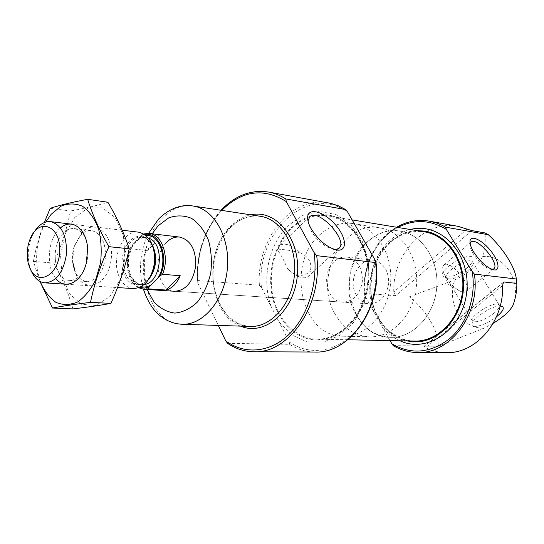 <?xml version="1.0" encoding="UTF-8"?>
<svg xmlns="http://www.w3.org/2000/svg" width="544" height="544" viewBox="0 0 544 544"><rect width="100%" height="100%" fill="white"/><g stroke="black" fill="none" stroke-linecap="round" stroke-linejoin="round"><path stroke-width="0.41" stroke-dasharray="2.72 2.04" d="M277.821 250.192C280.752 248.846 288.266 249.73 300.376 252.851C291.944 245.092 285.151 242.549 279.997 245.228L277.821 250.192L282.35 257.53L287.79 269.062L293.57 273.822C299.894 277.862 304.722 278.807 308.06 276.672L309.747 274.455L310.284 271.272C304.742 276.134 298.812 276.699 292.495 272.952L287.79 269.062M307.979 220.918L310.876 230.472C317.281 240.788 324.795 247.112 333.431 249.438L334.846 249.587M300.376 252.851C308.985 256.958 312.29 263.099 310.284 271.272M393.21 345.617L438.049 346.283L424.504 346.154L424.109 346.236L425.619 347.657C432.174 350.914 439.103 352.573 446.406 352.648M471.845 230.595L395.672 295.705L393.788 291.985C392.333 254.225 424.619 219.518 458.034 226.331M395.672 295.705L364.269 293.386L364.684 295.351C361.984 267.927 375.761 239.027 397.793 227.453M438.049 346.283C439.708 332.833 426.516 310.427 409.516 296.888M409.51 296.772L454.648 279.929C469.118 272.932 478.455 265.152 482.657 256.591C484.922 248.343 485.683 240.455 484.935 232.934M493.17 323.326L483.827 328.284L438.138 346.331M271.286 306.85C261.222 279.793 268.593 244.1 288.374 225.4L303.035 215.295L319.423 211.453L335.859 214.492L350.574 224.339L361.862 240.115L368.322 260.161L369.118 282.214L364.12 303.681L353.954 322.075L339.878 335.328L323.571 342.094L306.864 341.85L291.53 334.873L279.072 322.089L261.453 287.62L259.4 285.287L197.622 280.514L197.227 281.037L197.764 282.853L218.3 325.414M227.63 343.352L289.551 344.318L289.218 341.945L279.072 322.089M291.298 227.807C302.348 217.41 314.663 213.16 328.256 215.043C352.621 218.736 371.674 249.057 368.512 281.785C365.643 314.534 341.38 340.877 316.751 340.054C295.786 339.612 277.658 321.218 272.34 296.711C267.002 272.204 274.679 243.868 291.298 227.807M389.898 340.598L364.684 295.351M406.824 340.932C368.043 333.778 357.537 268.525 389.742 242.094C397.827 234.96 406.905 231.139 416.976 230.622M307.686 218.096C314.364 215.546 321.15 214.819 328.046 215.914C352.09 219.531 370.886 249.444 367.771 281.717C364.942 314.017 341 339.993 316.703 339.164C296.052 338.708 278.188 320.566 272.959 296.405C267.696 272.238 275.284 244.31 291.666 228.487C296.507 223.842 301.825 220.381 307.625 218.117M414.61 341.081C394.992 340.666 377.794 324.523 372.633 302.994C367.438 281.459 374.544 256.612 390.102 242.699C400.425 233.716 411.944 230.112 424.66 231.894M500.208 305.98C491.898 305.429 470.778 319.464 472.172 324.53C472.253 329.202 487.009 324.476 496.427 316.873M466.752 268.138C471.009 264.506 473.117 261.46 473.069 258.992C472.403 248.322 433.364 272.422 444.006 276.882C449.84 278.072 457.422 275.155 466.752 268.138M467.473 271C471.206 267.825 473.049 265.166 473.008 263.024L472.627 261.997C469.173 256.047 441.85 272.898 446.651 277.97L447.556 278.678C452.642 279.704 459.286 277.141 467.473 271M493.537 313.589C498.263 309.706 500.133 306.836 499.147 304.973L498.426 304.429C493.503 301.41 470.859 315.173 472.233 320.314L472.539 321.103C476.673 323.041 483.67 320.532 493.537 313.589M445.903 277.216C449.67 283.2 454.09 287.674 459.156 290.646C462.21 292.271 464.488 292.59 465.984 291.618C473.627 287.123 450.636 259.318 443.992 264.962C442.585 266.043 442.32 268.144 443.19 271.279L445.903 277.216M470.118 243.481L469.989 244.174C469.798 246.67 470.954 249.975 473.457 254.096C479.21 262.596 485.037 267.696 490.933 269.389L492.211 269.45M342.788 302.151C326.475 301.947 320.552 272.877 334.274 261.487C338.103 258.08 342.326 256.605 346.936 257.067C357.34 259.644 362.488 267.696 362.386 281.221C360.019 294.535 353.484 301.512 342.788 302.151L174.706 291.271C157.508 291.149 151.722 256.462 166.287 242.604M319.634 234.967C329.718 225.719 340.945 221.925 353.314 223.598C375.802 226.902 393.373 254.32 390.524 283.812C387.94 313.33 365.656 337.076 342.951 336.219C301.179 336.926 285.566 264.166 319.634 234.967M367.465 241.733C377.291 233.05 388.239 229.527 400.309 231.173C422.239 234.416 439.382 260.311 436.696 288.062C434.275 315.833 412.692 338.164 390.538 337.348C349.772 338.028 334.213 269.178 367.465 241.733M144.69 234.518L141.168 235.586L130.594 246.888C123.128 261.508 128.058 283.73 139.822 287.395M141.168 235.586L143.738 233.92M138.774 287.817C135.096 285.872 132.192 282.567 130.05 277.902C126.228 268.6 126.16 258.862 129.839 248.676L130.594 246.888M356.177 294.807C347.562 280.677 358.795 257.761 373.395 260.229C383.663 262.745 388.756 270.552 388.674 283.642C386.369 296.528 379.936 303.266 369.383 303.872C363.766 303.334 359.366 300.315 356.177 294.807M129.839 248.676L147.635 250.505C150.824 242.882 155.4 238.061 161.378 236.048L147.635 250.505M143.636 233.947L161.378 236.048M334.791 313.575C313.534 277.78 342.353 220.347 379.637 227.841C401.819 231.112 419.159 257.679 416.405 286.192C413.909 314.731 392.006 337.688 369.6 336.852C354.62 335.92 343.019 328.154 334.791 313.575M356.075 314.65C334.975 279.725 363.453 223.774 400.309 231.173C422.239 234.416 439.382 260.311 436.696 288.062C434.275 315.833 412.692 338.164 390.538 337.348C375.727 336.437 364.242 328.868 356.075 314.65M157.631 278.358L151.388 284.743M141.27 286.674C136.639 285.43 133.035 282.044 130.458 276.522C126.235 265.567 127.031 254.884 132.852 244.48L138.883 238.027L145.976 235.491M31.049 270.504L29.39 265.261C27.248 255.272 28.145 245.555 32.069 236.123L34.503 231.526M133.368 288.592C127.35 287.98 122.692 284.145 119.394 277.107C110.486 259.08 122.903 229.405 138.564 232.166M40.242 281.574C34 260.998 35.829 241.162 45.716 222.068M55.848 278.514C46.274 267.573 47.43 241.856 57.97 230.425L60.506 227.922M44.329 222.55C39.44 235.498 35.802 248.452 33.402 261.406L39.97 281.432M33.402 261.406L53.727 263.092C61.39 246.14 66.96 228.766 70.434 210.977C84.66 208.454 97.152 205.537 107.896 202.232M72.93 308.904C68.632 293.638 62.234 278.365 53.727 263.092M50.191 208.318L70.434 210.977M72.726 263.242C71.971 257.387 72.495 251.641 74.31 246.017L79.948 235.858C83.504 231.955 87.394 230.2 91.603 230.588C101.191 233.22 105.808 242.216 105.461 257.57C103 272.734 96.818 280.731 86.911 281.568C79.363 280.371 74.63 274.258 72.726 263.242L73.42 264.615C72.549 257.876 73.154 251.267 75.242 244.793L81.736 233.097C95.336 216.859 115.614 235.912 110.799 261.746C106.549 287.701 82.069 293.726 75.092 271.742M74.834 217.362L88.169 207.896L102.564 207.842L115.185 217.566L123.332 235.362L125.174 257.652L120.251 279.684L109.664 296.779L95.737 305.476L81.396 304.273L69.448 293.774L62.077 276.243L60.54 255.075L65.056 234.165L74.834 217.362M62.608 233.961C66.171 229.99 70.06 228.194 74.276 228.582C82.28 230.296 86.924 237.436 88.21 249.995L87.115 261.868C83.558 273.986 77.69 280.153 69.503 280.378C54.543 280.31 49.81 247.275 62.608 233.961M417.568 352.512C408.959 352.41 400.914 350.139 393.428 345.692M364.269 293.386C360.747 253.014 394.332 213.942 429.651 221.197M483.827 328.284C472.716 328.148 464.012 323.075 457.708 313.052C451.921 302.688 450.901 291.645 454.648 279.929M482.657 256.591C504.274 253.96 522.233 281.833 512.999 305.272M197.764 282.853C196.466 253.953 204.462 229.799 221.741 210.392M240.618 326.128C208.488 314.534 202.81 252.328 230.676 226.304C236.722 220.259 243.447 216.437 250.859 214.839M197.622 280.514C194.432 232.036 230.493 184.246 268.62 192.066M253.919 351.757C244.63 351.635 236.008 348.888 228.045 343.509M314.915 352.036C305.83 351.927 297.378 349.357 289.551 344.318M259.4 285.287C256.047 239.809 291.36 195.276 328.644 202.926M261.453 287.62C255.177 232.934 307.809 182.886 347.8 212.289M374.986 259.862C379.338 287.973 369.294 319.076 350.764 336.076C332.221 353.11 307.476 354.81 289.218 341.945M374.218 312.453C364.412 288.422 371.253 256.741 390.014 240.373C396.086 234.974 402.839 231.356 410.285 229.52M400.044 340.796C392.89 337.552 386.791 332.608 381.752 325.978M502.581 285.654L425.619 347.657M503.03 282.771L424.504 346.154M467.208 228.983L393.788 291.985M147.023 289.476C140.692 270.178 142.399 251.614 152.15 233.784M182.131 324.258C143.643 324.761 130.444 249.261 162.105 218.423C171.401 208.74 181.703 204.598 193.018 205.999M230.112 227.664C239.231 218.695 249.356 214.907 260.481 216.308C249.662 214.921 239.727 218.661 230.683 227.548C216.553 241.788 209.889 267.376 214.52 289.218C220.912 312.528 232.852 324.931 250.342 326.441C212.466 326.896 198.988 256.251 230.112 227.664M152.279 272.456C146.146 287.817 130.152 288.946 124.474 275.06C119.32 263.84 122.624 246.466 131.281 239.523C139.849 232.315 151.293 238.041 154.21 251.484M149.382 278.46C145.887 282.594 142.004 284.56 137.734 284.349C132.709 283.818 128.819 280.622 126.052 274.768C118.551 259.699 128.955 234.858 142.079 237.136C146.316 237.708 149.777 240.346 152.456 245.052M144.364 284.485L141.705 284.621C136.687 284.09 132.79 280.908 130.023 275.074C122.522 260.059 132.92 235.321 146.03 237.592L148.621 238.211M292.495 272.952L293.57 273.822M308.06 276.672L338.606 248.601M279.997 245.228L307.652 218.708M307.741 218.627L309.176 217.253M220.993 210.276C204.347 229.384 196.425 252.974 197.227 281.037M328.256 215.043C350.302 218.402 368.716 244.514 368.302 275.203C367.567 293.175 362.263 308.666 352.383 321.667C347.31 327.774 340.02 333.139 330.507 337.763L316.751 340.054M424.85 231.125C412.168 229.323 400.622 232.948 390.211 242.005C371.96 258.244 366.982 288.592 373.442 306.87C381.004 328.447 394.74 340.116 414.657 341.877M396.556 227.249C375.346 239.231 362.107 266.948 364.058 293.678M316.703 339.164L347.82 339.776M328.046 215.914L352.152 219.898M503.506 282.125L424.102 346.229M473.008 263.024L473.069 258.992M447.556 278.678L444.006 276.882M446.651 277.97L472.539 321.103M472.627 261.997L499.147 304.973M472.233 320.314L472.172 324.53M498.426 304.429L502.207 306.333M443.19 271.279L448.032 284.07L459.156 290.646M465.984 291.618L493.578 268.988M443.992 264.962L470.798 242.236M490.933 269.389L493.836 269.878M469.989 244.174L469.996 242.536M333.431 249.438L336.607 249.988M148.58 233.376C145.819 238.972 143.14 245.228 141.202 257.475C139.788 268.45 140.536 279.038 143.439 289.231M373.395 260.229L346.936 257.067M342.951 336.219L369.6 336.852M353.314 223.598L379.637 227.841M174.706 291.271L369.383 303.872M28.186 262.97L29.39 265.261M30.471 238.156L32.069 236.123M66.008 284.233L117.558 287.572M71.536 224.155L122.176 230.207M152.225 272.598C148.274 280.67 143.446 284.587 137.734 284.349L141.705 284.621C138.312 285.09 134.674 282.023 130.791 275.42C128.622 270.021 127.935 264.044 128.724 257.496C131.104 248.764 133.151 243.936 134.864 243.012C138.4 239.006 142.12 237.198 146.03 237.592L142.079 237.136C147.737 237.946 151.776 242.678 154.183 251.335M88.21 249.995L87.604 248.968M87.115 261.868L86.333 262.772M69.503 280.378L86.911 281.568M74.276 228.582L91.603 230.588M74.31 246.017L75.242 244.793"/><path stroke-width="0.82" d="M334.846 249.587L338.606 248.601C349.289 241.849 319.369 208.379 309.937 216.519L307.979 220.918M397.793 227.453C414.195 219.055 430.372 219.708 446.332 229.412L472.199 271.544L474.375 274.094L516.331 279.004L516.8 283.397C517.045 290.258 515.78 297.554 512.999 305.272C510.082 310.923 503.465 316.941 493.17 323.326M516.8 283.397L504.009 281.982L503.513 282.132L502.581 285.654C504.077 321.47 475.878 353.804 446.406 352.648L417.568 352.512C408.87 352.41 400.751 350.112 393.203 345.617L389.898 340.598M445.543 227.161L488.315 234.716L484.935 232.934L471.845 230.595L458.034 226.331L429.651 221.197L436.642 223.033L442.279 225.393L445.543 227.161L446.332 229.412M488.315 234.716C503.023 248.118 515.127 267.118 516.331 279.004M375.734 262.562L316.69 255.653L314.065 252.538L286.328 201.613L285.77 198.934L345.624 209.556L347.8 212.289L374.986 259.862L375.734 262.562C382.146 307.911 349.425 353.872 314.915 352.036L253.919 351.757C244.467 351.635 235.702 348.833 227.63 343.359L225.787 340.938L218.3 325.414M416.976 230.622L424.85 231.125C447.998 234.675 466.092 261.65 463.298 290.51C460.775 319.389 438.063 342.611 414.657 341.877L406.824 340.932M352.152 219.898L424.66 231.894C447.501 235.375 465.358 261.984 462.604 290.448C460.115 318.934 437.702 341.829 414.61 341.081L347.82 339.776M496.427 316.873L496.543 316.778C502.819 311.576 504.71 308.094 502.207 306.333L500.208 305.98M473.953 252.457C480.515 262.14 487.145 267.947 493.836 269.878C500.874 271.136 498.576 260.08 489.988 249.9C481.535 239.618 470.574 234.709 470.002 241.196C469.785 244.018 471.104 247.772 473.953 252.457M310.923 228.371C318.233 240.128 326.794 247.336 336.607 249.988C347.929 252.015 346.644 237.048 334.988 224.257C323.598 211.276 307.768 207.08 307.625 217.552C307.578 220.612 308.672 224.216 310.923 228.371M492.211 269.45L493.578 268.988C500.84 264.833 477.367 236.647 471.118 241.964L470.118 243.481M166.287 242.604C170.36 238.449 174.835 236.606 179.69 237.082C190.658 239.992 196.003 249.594 195.724 265.88C193.025 281.948 186.021 290.408 174.706 291.271L144.024 289.286L138.774 287.817M144.69 234.518C159.358 231.084 169.612 258.046 159.99 275.951L149.063 287.13L144.405 288.13L139.822 287.395M143.738 233.92L149.165 233.43C162.112 234.212 169.891 257.414 162.513 274.298L159.99 275.951M149.063 287.13L148.254 288.871L144.024 289.286M162.513 274.298L180.261 275.726L166.063 290.034C172.142 288.286 176.875 283.519 180.261 275.726M148.254 288.871L166.063 290.034M29.594 267.424L28.186 262.97C26.364 254.463 27.125 246.187 30.471 238.156C39.107 217.308 60.683 225.74 59.738 250.675C59.303 275.597 37.046 287.239 29.594 267.424M34.503 231.526C39.1 224.468 44.472 221.177 50.599 221.653C61.642 224.781 66.939 235.559 66.484 253.98C63.566 272.184 56.392 281.812 44.962 282.873C38.93 282.234 34.292 278.106 31.049 270.504M122.176 230.207L138.564 232.166C149.593 235.151 154.938 245.126 154.605 262.092C151.837 278.841 144.758 287.674 133.368 288.592L117.558 287.572M45.716 222.068L51.109 214.37L61.05 206.169C68.388 203.191 75.602 203.259 82.702 206.366C89.332 211.269 94.574 218.647 98.437 228.507C101.184 239.38 101.871 250.852 100.511 262.922L95.744 279.623C90.834 289.544 84.789 296.997 77.615 301.981C70.156 305.157 62.907 305.272 55.862 302.321C49.327 297.677 44.118 290.761 40.242 281.574M60.506 227.922C71.72 217.675 86.856 228.881 87.604 248.968L86.333 262.772C81.933 282.377 65.001 290.639 55.848 278.514M39.97 281.432L52.51 308.033C62.492 306.102 75.147 304.218 90.488 302.369C94.316 283.859 100.456 265.295 108.922 246.69C99.532 230.466 92.453 214.676 87.672 199.315C72.529 202.11 60.03 205.108 50.191 208.318L44.329 222.55M52.51 308.033L72.93 308.904C87.326 307.224 99.974 305.381 110.881 303.375L90.488 302.369M87.672 199.315L107.896 202.232C116.899 217.471 123.998 232.982 129.2 248.771C125.181 267.349 119.075 285.546 110.881 303.375M108.922 246.69L129.2 248.771M75.092 271.742L73.42 264.615M474.375 274.094C480.638 313.874 450.276 354.083 417.568 352.512M314.065 252.538C318.424 282.758 307.938 316.288 288.823 334.58C269.695 352.913 244.351 354.715 225.787 340.938M221.741 210.392C242.107 190.461 263.643 187.537 286.328 201.613M250.859 214.839C276.318 208.889 300.948 239.244 297.364 275.237C294.318 311.277 264.554 336.627 240.618 326.128M220.993 210.276C234.967 195.561 250.845 189.489 268.62 192.066C274.604 193.154 280.323 195.446 285.77 198.934M316.69 255.653C323.102 304.348 289.197 353.756 253.919 351.757M268.62 192.066L331.119 203.449L338.422 205.843L345.413 209.474M410.285 229.52C439.987 221.544 470.662 253.008 466.834 290.836C463.692 328.726 427.795 354.056 400.044 340.796M472.199 271.544C476.435 296.29 467.201 323.537 449.84 338.477C430.467 353.348 411.033 355.048 391.558 343.57M504.009 281.982L503.03 282.771M152.15 233.784L158.229 225.706L168.715 217.892C176.474 215.111 184.117 215.281 191.651 218.402C198.703 223.258 204.286 230.472 208.406 240.067C211.344 250.621 212.112 261.705 210.698 273.326C207.992 284.573 203.51 294.195 197.261 302.192C190.278 308.706 182.791 312.338 174.801 313.092C166.954 312.052 159.984 308.312 153.904 301.859L147.023 289.476M193.018 205.999C214.03 208.855 230.357 237.544 227.351 268.79C224.604 300.057 203.313 325.285 182.131 324.258L250.342 326.441C271.177 327.42 291.904 304.008 294.447 274.965C297.248 245.949 281.146 219.15 260.481 216.308L193.018 205.999C183.614 204.238 170.231 207.162 158.488 219.178L148.58 233.376M145.976 235.491C160.711 233.58 168.837 262.636 157.631 278.358M151.388 284.743C148.056 286.824 144.684 287.47 141.27 286.674M154.21 251.484C155.693 258.672 155.047 265.662 152.279 272.456M152.456 245.052C157.59 256.754 156.563 267.893 149.382 278.46M148.621 238.211C165.213 242.998 161.548 282.812 144.364 284.485M309.176 217.253L309.937 216.519M328.644 202.926L337.334 205.387L345.624 209.556M375.952 262.215C382.602 307.55 349.867 353.838 314.915 352.036M429.651 221.197C418.078 219.266 407.048 221.286 396.556 227.249M469.996 242.536L470.002 241.196M307.972 220.884L307.625 217.552M143.439 289.231C147.655 301.594 153.245 310.461 160.215 315.833C166.716 321.055 174.026 323.864 182.131 324.258M149.165 233.43L179.69 237.082M44.962 282.873L66.008 284.233M50.599 221.653L71.536 224.155M154.183 251.335C155.713 258.624 155.06 265.71 152.225 272.598"/></g></svg>
